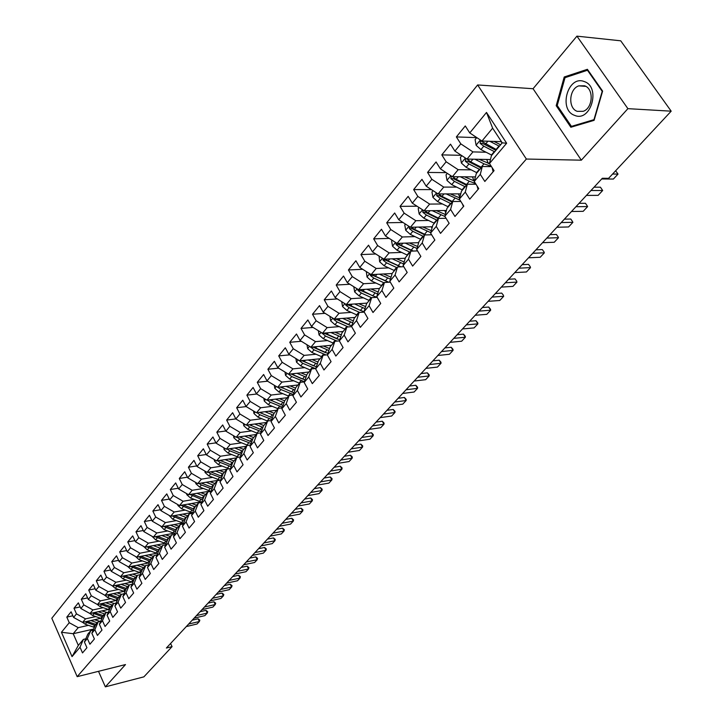 <?xml version="1.0" encoding="UTF-8"?>
<svg xmlns="http://www.w3.org/2000/svg" width="723" height="723" viewBox="0 0 723 723"><rect width="100%" height="100%" fill="white"/><g stroke="black" fill="none" stroke-linecap="round" stroke-linejoin="round"><path stroke-width="1.08" d="M477.632 84.953L51.812 618.246L77.18 676.665L526.362 159.042L477.632 84.953L533.059 88.721L581.337 160.181L627.898 108.658L576.927 36.15L533.059 88.721M576.927 36.15L620.723 40.813L671.188 111.179L627.898 108.658M486.498 112.445L506.642 143.226L489.471 163.506L491.423 155.662L502.232 142.847L492.634 128.161L486.498 112.445L469.76 132.924L465.269 125.956L456.367 136.927L460.804 143.868L454.903 151.089L450.501 144.157L441.798 154.885L446.154 161.789L440.388 168.839L436.068 161.952L427.564 172.436L431.839 179.295L426.199 186.191L421.961 179.34L413.646 189.589L417.831 196.421L412.318 203.163L408.161 196.349L400.027 206.371L404.148 213.158L398.753 219.756L394.668 212.987L386.706 222.792L390.754 229.543L385.476 235.996L381.464 229.254L373.674 238.852L377.65 245.567L372.481 251.884L368.54 245.187L360.922 254.577L364.826 261.247L359.765 267.429L355.897 260.768L348.432 269.968L352.273 276.602L347.32 282.657L343.515 276.032L336.213 285.034L339.982 291.631L335.129 297.56L331.387 290.98L324.238 299.792L327.944 306.353L323.19 312.155L319.521 305.612L312.508 314.252L316.15 320.777L311.505 326.462L307.881 319.955L301.012 328.414L304.6 334.903L300.045 340.479L296.484 333.999L289.751 342.295L293.276 348.748L288.811 354.207L285.314 347.772L278.716 355.906L282.178 362.313L277.804 367.673L274.36 361.274L267.89 369.245L271.306 375.617L267.013 380.867L263.624 374.505L257.28 382.322L260.642 388.667L256.43 393.809L253.095 387.483L246.877 395.156L250.176 401.455L246.046 406.507L242.765 400.217L236.665 407.736L239.919 414.008L235.87 418.951L232.634 412.706L226.651 420.081L229.851 426.317L225.874 431.17L222.693 424.952L216.819 432.2L219.973 438.391L216.078 443.163L212.942 436.981L207.176 444.085L210.276 450.248L206.453 454.93L203.362 448.784L197.704 455.761L200.768 461.889L197.008 466.48L193.963 460.37L188.405 467.221L191.423 473.312L187.736 477.822L184.736 471.748L179.277 478.472L182.25 484.527L178.626 488.965L175.671 482.919L170.312 489.525L173.24 495.553L169.679 499.9L166.769 493.89L161.5 500.379L164.392 506.371L160.895 510.646L158.021 504.672L152.851 511.053L155.698 517.008L152.264 521.202L149.426 515.264L144.347 521.527L147.149 527.447L143.778 531.577L140.985 525.675L135.987 531.83L138.762 537.713L135.436 541.771L132.689 535.897L127.772 541.952L130.511 547.808L127.248 551.794L124.528 545.955L119.702 551.902L122.395 557.731L119.187 561.644L116.511 555.842L111.767 561.69L114.424 567.483L111.27 571.333L108.631 565.558L103.958 571.315L106.579 577.071L103.479 580.858L100.877 575.11L96.286 580.777L98.87 586.498L95.825 590.23L93.249 584.518L88.73 590.076L91.288 595.77L88.287 599.439L85.748 593.764L81.301 599.231L83.823 604.898L80.877 608.504L78.364 602.855L73.999 608.242L76.484 613.872L73.583 617.424L71.107 611.803L66.805 617.108L72.86 615.779M93.647 629.046L73.204 633.71L61.446 632.264L72.047 656.62L80.009 647.212L82.512 652.914L86.932 647.727L84.41 642.015L87.375 638.517L89.905 644.247L94.397 638.978L91.848 633.231L94.858 629.679L97.424 635.445L101.988 630.085L99.403 624.301L102.458 620.696L105.061 626.489L109.706 621.048L107.085 615.228L110.194 611.559L112.824 617.388L117.551 611.857L114.894 606.001L118.057 602.268L120.723 608.133L125.531 602.503L122.838 596.62L126.055 592.824L128.757 598.716L133.647 592.996L130.917 587.076L134.189 583.217L136.927 589.146L141.898 583.325L139.132 577.37L142.458 573.438L145.242 579.403L150.294 573.484L147.492 567.501L150.881 563.497L153.701 569.498L158.843 563.47L155.996 557.451L159.44 553.375L162.304 559.412L167.537 553.276L164.654 547.221L168.161 543.081L171.062 549.146L176.394 542.901L173.466 536.818L177.036 532.598L179.973 538.707L185.404 532.345L182.431 526.217L186.064 521.925L189.055 528.07L194.577 521.59L191.568 515.436L195.264 511.062L198.292 517.234L203.922 510.646L200.867 504.446L204.636 500L207.709 506.208L213.439 499.494L210.339 493.258L214.171 488.73L217.298 494.975L223.136 488.133L219.982 481.861L223.895 477.243L227.058 483.533L233.005 476.565L229.815 470.257L233.791 465.549L237.008 471.875L243.073 464.772L239.828 458.418L243.886 453.628L247.158 459.991L253.33 452.743L250.031 446.362L254.171 441.473L257.487 447.871L263.787 440.497L260.443 434.071L264.654 429.091L268.034 435.526L274.451 427.998L271.044 421.536L275.346 416.457L278.78 422.937L285.323 415.255L281.862 408.757L286.254 403.579L289.733 410.095L296.412 402.259L292.896 395.725L297.379 390.438L300.913 396.99L307.727 389.001L304.157 382.431L308.721 377.035L312.318 383.624L319.277 375.472L315.644 368.857L320.298 363.353L323.958 369.986L331.062 361.663L327.365 355.011L332.119 349.39L335.843 356.059L343.091 347.573L339.331 340.876L344.184 335.138L347.971 341.852L355.373 333.176L351.541 326.444L356.502 320.587L360.352 327.338L367.917 318.481L364.021 311.712L369.082 305.73L373.005 312.517L380.723 303.47L376.764 296.656L381.934 290.547L385.928 297.37L393.818 288.125L389.787 281.274L395.074 275.029L399.132 281.898L407.194 272.454L403.091 265.558L408.495 259.177L412.634 266.082L420.867 256.43L416.692 249.489L422.214 242.964L426.425 249.914L434.857 240.045L430.592 233.068L436.24 226.389L440.533 233.384L449.155 223.29L444.808 216.267L450.592 209.444L454.966 216.475L463.786 206.145L459.358 199.087L465.269 192.101L469.733 199.177L478.753 188.604L474.243 181.5L480.289 174.36L484.835 181.473L494.071 170.655L489.471 163.506M61.446 632.264L69.263 622.711L66.805 617.108M671.188 111.179L608.585 178.328L602.331 178.274L166.38 648.025L172.065 646.624L170.601 643.479M89.815 613.447L92.589 615.481L100.759 618.328L82.594 622.395L85.522 618.861L95.77 616.592M73.583 617.424L82.594 622.395M76.484 613.872L85.522 618.861M72.047 656.62L78.328 645.395L83.407 639.376L85.793 638.825M80.009 647.212L83.407 639.376M108.342 609.489L89.95 613.529L92.924 609.941L103.226 607.691M80.877 608.504L89.95 613.529M83.823 604.898L92.924 609.941M84.41 642.015L87.808 634.161L90.764 630.664L93.195 630.104M87.375 638.517L90.764 630.664M116.042 600.506L97.424 604.518L100.452 600.867L110.818 598.653M88.287 599.439L97.424 604.518M91.288 595.77L100.452 600.867M91.848 633.231L95.228 625.359L98.229 621.807L100.714 621.247M94.858 629.679L98.229 621.807M123.877 591.369L105.025 595.354L108.098 591.649L118.527 589.462M95.825 590.23L105.025 595.354M98.87 586.498L108.098 591.649M99.403 624.301L102.774 616.421L105.829 612.797L108.36 612.236M102.458 620.696L105.829 612.797M131.839 582.078L112.752 586.046L115.879 582.277L126.362 580.117M103.479 580.858L112.752 586.046M106.579 577.071L115.879 582.277M107.085 615.228L110.447 607.329L113.547 603.642L116.132 603.09M110.194 611.559L113.547 603.642M139.937 572.643L120.605 576.574L123.787 572.743L134.333 570.619M111.27 571.333L120.605 576.574M114.424 567.483L123.787 572.743M114.894 606.001L118.238 598.084L121.401 594.342L124.031 593.782M118.057 602.268L121.401 594.342M148.179 563.045L128.595 566.949L131.83 563.045L142.44 560.958M119.187 561.644L128.595 566.949M122.395 557.731L131.83 563.045M122.838 596.62L126.173 588.685L129.381 584.88L132.065 584.311M126.055 592.824L129.381 584.88M156.566 553.285L136.719 557.153L140.009 553.194L150.682 551.125M127.248 551.794L136.719 557.153M130.511 547.808L140.009 553.194M130.917 587.076L134.234 579.123L137.497 575.255L140.244 574.686M134.189 583.217L137.497 575.255M165.106 543.362L144.98 547.194L148.332 543.163L159.069 541.138M135.436 541.771L144.98 547.194M138.762 537.713L148.332 543.163M139.132 577.37L142.431 569.399L145.757 565.458L148.558 564.898M142.458 573.438L145.757 565.458M173.791 533.267L153.393 537.062L156.792 532.959L167.591 530.971M143.778 531.577L153.393 537.062M147.149 527.447L156.792 532.959M147.492 567.501L150.782 559.503L154.153 555.499L157.027 554.939M150.881 563.497L154.153 555.499M182.639 523L161.943 526.751L165.404 522.575L176.276 520.623M152.264 521.202L161.943 526.751M155.698 517.008L165.404 522.575M155.996 557.451L159.268 549.444L162.702 545.368L165.63 544.808M159.44 553.375L162.702 545.368M191.658 512.553L170.646 516.258L174.18 512.011L185.106 510.104M160.895 510.646L170.646 516.258M164.392 506.371L174.18 512.011M164.654 547.221L167.908 539.204L171.405 535.056L174.397 534.496M168.161 543.081L171.405 535.056M200.831 501.925L179.512 505.576L183.1 501.256L194.098 499.385M169.679 499.9L179.512 505.576M173.24 495.553L183.1 501.256M173.466 536.818L176.692 528.784L180.253 524.564L183.317 524.003M177.036 532.598L180.253 524.564M210.185 491.107L188.531 494.704L192.182 490.302L203.253 488.486M178.626 488.965L188.531 494.704M182.25 484.527L192.182 490.302M182.431 526.217L185.639 518.174L189.263 513.881L192.399 513.321M186.064 521.925L189.263 513.881M219.72 480.09L197.713 483.633L201.437 479.15L212.571 477.379M187.736 477.822L197.713 483.633M191.423 473.312L201.437 479.15M191.568 515.436L194.749 507.374L198.436 503L201.645 502.449M195.264 511.062L198.436 503M226.886 469.281L207.067 472.363L210.854 467.799L222.06 466.082M197.008 466.48L207.067 472.363M200.768 461.889L210.854 467.799M200.867 504.446L204.022 496.376L207.781 491.929L211.062 491.378M204.636 500L207.781 491.929M236.484 457.894L216.584 460.885L220.443 456.231L231.731 454.568M206.453 454.93L216.584 460.885M210.276 450.248L220.443 456.231M210.339 493.258L213.475 485.178L217.298 480.641L220.66 480.099M214.171 488.73L217.298 480.641M246.263 446.308L226.29 449.191L230.221 444.455L241.572 442.838M216.078 443.163L226.29 449.191M219.973 438.391L230.221 444.455M219.982 481.861L223.091 473.773L226.986 469.155L230.429 468.621M223.895 477.243L226.986 469.155M256.222 434.505L236.177 437.279L240.181 432.453L251.604 430.899M225.874 431.17L236.177 437.279M229.851 426.317L240.181 432.453M229.815 470.257L232.887 462.16L236.864 457.451L240.388 456.918M233.791 465.549L236.864 457.451M266.362 422.476L246.245 425.142L250.33 420.217L261.825 418.725M235.87 418.951L246.245 425.142M239.919 414.008L250.33 420.217M239.828 458.418L242.874 450.321L246.923 445.522L250.538 444.997M243.886 453.628L246.923 445.522M276.701 410.221L256.511 412.77L260.669 407.754L272.246 406.317M246.046 406.507L256.511 412.77M250.176 401.455L260.669 407.754M250.031 446.362L253.05 438.255L257.18 433.366L260.886 432.851M254.171 441.473L257.18 433.366M287.239 397.722L266.977 400.153L271.215 395.038L282.865 393.674M256.43 393.809L266.977 400.153M260.642 388.667L271.215 395.038M260.443 434.071L263.425 425.964L267.627 420.976L271.432 420.47M264.654 429.091L267.627 420.976M297.975 384.998L277.641 387.293L281.97 382.087L293.701 380.786M267.013 380.867L277.641 387.293M271.306 375.617L281.97 382.087M271.044 421.536L273.999 413.429L278.283 408.341L282.187 407.853M275.346 416.457L278.283 408.341M308.929 372.011L288.522 374.189L292.932 368.866L304.745 367.646M277.804 367.673L288.522 374.189M282.178 362.313L292.932 368.866M281.862 408.757L284.781 400.641L289.155 395.463L293.158 394.984M286.254 403.579L289.155 395.463M320.09 358.78L299.62 360.813L304.121 355.391L316.005 354.243M288.811 354.207L299.62 360.813M293.276 348.748L304.121 355.391M292.896 395.725L295.77 387.609L300.235 382.322L304.356 381.861M297.379 390.438L300.235 382.322M331.477 345.278L310.935 347.167L315.526 341.636L327.501 340.569M300.045 340.479L310.935 347.167M304.6 334.903L315.526 341.636M304.157 382.431L306.986 374.315L311.541 368.92L315.77 368.477M308.721 377.035L311.541 368.92M343.1 331.505L322.485 333.249L327.167 327.6L339.232 326.615M311.505 326.462L322.485 333.249M316.15 320.777L327.167 327.6M315.644 368.857L318.427 360.75L323.073 355.246L327.429 354.821M320.298 363.353L323.073 355.246M354.948 317.46L334.27 319.042L339.051 313.276L351.197 312.381M323.19 312.155L334.27 319.042M327.944 306.353L339.051 313.276M327.365 355.011L330.104 346.904L334.839 341.292L339.331 340.885L342.024 332.779L346.859 327.049L351.658 326.651M332.119 349.39L334.839 341.292M367.04 303.118L346.299 304.537L351.188 298.653L363.416 297.858M335.129 297.56L346.299 304.537M339.982 291.631L351.188 298.653M344.184 335.138L346.859 327.049M379.385 288.486L358.59 289.733L363.57 283.723L375.897 283.027M347.32 282.657L358.59 289.733M352.273 276.602L363.57 283.723M351.541 326.444L354.189 318.355L359.123 312.508L364.256 312.128M356.502 320.587L359.123 312.508M392.164 273.529L371.134 274.613L376.222 268.477L388.64 267.881M359.765 267.429L371.134 274.613M364.826 261.247L376.222 268.477M354.659 303.967L362.72 307.637L360.397 310.384L364.031 311.685L366.606 303.633L371.649 297.65L377.135 297.298M369.082 305.73L371.649 297.65M405.278 258.265L383.949 259.168L389.146 252.896L401.654 252.408M372.481 251.884L383.949 259.168M377.65 245.567L389.146 252.896M376.764 296.656L379.295 288.594L384.446 282.485L390.303 282.151M381.934 290.547L384.446 282.485M418.68 242.675L397.035 243.389L402.35 236.981L414.957 236.611M385.476 235.996L397.035 243.389M390.754 229.543L402.35 236.981M389.787 281.274L392.255 273.231L397.514 266.986L403.768 266.697M395.074 275.029L397.514 266.986M432.39 226.751L410.411 227.266L415.852 220.714L428.549 220.47M398.753 219.756L410.411 227.266M404.148 213.158L415.852 220.714M403.091 265.558L405.495 257.533L410.872 251.152L417.542 250.899M408.495 259.177L410.872 251.152M446.407 210.492L424.094 210.782L429.643 204.085L442.449 203.967M412.318 203.163L424.094 210.782M417.831 196.421L429.643 204.085M416.692 249.489L419.033 241.491L424.528 234.966L431.631 234.767M422.214 242.964L424.528 234.966M460.75 193.872L438.066 193.927L443.75 187.085L456.656 187.103M426.199 186.191L438.066 193.927M431.839 179.295L443.75 187.085M430.592 233.068L432.86 225.088L438.481 218.427L446.064 218.283M436.24 226.389L438.481 218.427M475.427 176.891L452.363 176.692L458.174 169.697L471.197 169.86M440.388 168.839L452.363 176.692M446.154 161.789L458.174 169.697M444.808 216.267L447.004 208.314L452.752 201.5L460.831 201.446M450.592 209.444L452.752 201.5M490.456 159.53L466.995 159.069L472.932 151.902L486.064 152.228M454.903 151.089L466.995 159.069M460.804 143.868L472.932 151.902M459.358 199.087L461.473 191.161L467.356 184.193L475.969 184.229M465.269 192.101L467.356 184.193M501.455 141.654L481.952 141.03L492.634 128.161M469.76 132.924L481.952 141.03M474.243 181.5L476.276 173.619L482.295 166.489L491.477 166.624M480.289 174.36L482.295 166.489M98.509 671.324L105.35 686.85L143.886 676.855L172.065 646.624M581.337 160.181L526.362 159.042M105.35 686.85L125.495 664.564L77.18 676.665M88.423 625.35L78.238 627.645L73.204 633.71L78.328 645.395M506.642 143.226L502.232 142.847M69.263 622.711L78.238 627.645M570.854 127.248L594.098 120.334L602.611 91.098L587.392 69.309L564.229 76.981L556.195 105.685L570.854 127.248M456.367 136.927L476.746 137.623M441.798 154.885L461.31 155.318M427.564 172.436L446.181 172.634M413.646 189.589L431.423 189.598M400.027 206.371L417.017 206.2M386.706 222.792L402.955 222.467M373.674 238.852L389.227 238.391M360.922 254.577L375.806 253.999M348.432 269.968L362.702 269.281M336.213 285.034L349.887 284.266M324.238 299.792L337.352 298.942M312.508 314.252L325.088 313.339M301.012 328.414L313.086 327.447M289.751 342.295L301.346 341.274M278.716 355.906L289.851 354.839M267.89 369.245L278.59 368.152M257.28 382.322L267.564 381.202M246.877 395.156L256.755 394.008M236.665 407.736L246.172 406.579M226.651 420.081L235.843 418.906M216.819 432.2L225.784 430.989M207.176 444.085L215.924 442.865M197.704 455.761L206.245 454.514M188.405 467.221L196.746 465.955M179.277 478.472L187.42 477.198M170.312 489.525L178.274 488.242M161.5 500.379L169.281 499.087M152.851 511.053L160.461 509.742M144.347 521.527L151.785 520.217M135.987 531.83L143.271 530.51M127.772 541.952L134.903 540.632M119.702 551.902L126.679 550.574M111.767 561.69L118.599 560.361M103.958 571.315L110.646 569.977M96.286 580.777L102.838 579.439M88.73 590.076L95.156 588.748M81.301 599.231L87.6 597.903M73.999 608.242L80.172 606.913M557.415 105.757L556.195 105.685M566.561 77.162L564.229 76.981M494.053 170.628L493.059 171.622L492.191 167.736M612.598 174.035L618.029 174.089L613.384 179.051L601.699 178.961M618.029 174.089L615.635 170.773M476.773 137.587L475.101 139.62L476.123 145.314L480.931 149.589L491.821 155.183M501.925 143.208L501.346 141.645M489.823 141.283L499.376 146.227M493.954 141.41L500.605 144.781M496.493 149.643L480.542 140.741L480.117 143.353L483.777 146.173L494.686 151.794M495.915 150.339L482.639 143.434L480.117 143.353M478.734 188.576L478.02 189.245L477.053 185.919M590.98 190.511L602.675 190.501L598.129 195.364L586.434 195.409M602.675 190.501L600.433 187.203L594.062 187.185M463.452 206.534L462.377 203.895M575.951 206.706L587.636 206.57L583.19 211.324L571.504 211.496M587.193 205.82L585.44 203.28L587.193 205.82M579.069 203.344L585.44 203.28M461.861 155.68L460.397 157.451L461.401 163.082L466.163 167.311L476.972 172.788M488.314 163.47L486.733 159.458M474.93 159.223L483.958 163.841L491.251 166.272M479.06 159.304L489.616 163.732M466.236 158.572L465.711 158.617L465.314 161.193L468.947 163.967L479.774 169.471M481.012 167.998L467.835 161.238L465.314 161.193M481.545 167.375L470.709 161.853L467.076 159.069M447.284 173.357L446.028 174.885L447.013 180.452L451.721 184.636L462.458 190.004M474.017 180.922L472.453 176.864M460.379 176.764L469.281 181.247L475.472 183.443M464.5 176.801L474.369 180.994M451.387 176.051L450.845 178.626L454.442 181.374L465.187 186.76M466.443 185.269L453.357 178.644L450.845 178.626M466.922 184.708L456.159 179.304L452.697 176.701M574.586 115.346C590.781 122.675 601.202 86.896 584.238 81.554C567.898 74.812 558.093 109.887 574.586 115.346M577.261 111.351L583.208 111.306C593.023 108.206 594.098 88.64 584.573 85.793L578.789 85.865C568.947 88.983 567.826 108.369 577.261 111.351M565.025 77.677L587.465 70.248L602.205 91.351L593.963 119.666L571.432 126.38L557.225 105.486L565.025 77.677M588.088 70.303L587.465 70.248M573.484 126.471L571.432 126.38M449.137 223.262L448.269 221.862M561.229 222.567L572.914 222.304L568.558 226.959L556.873 227.257M572.517 221.518L570.763 219.033L572.517 221.518M564.392 219.159L570.763 219.033M546.823 238.093L558.499 237.704L554.234 242.268L542.557 242.684M558.147 236.891L556.385 234.46L558.147 236.891M550.013 234.65L556.385 234.46M433.032 190.646L431.965 191.929L432.95 197.442L437.596 201.572L448.26 206.832M459.81 197.397L458.481 193.881M446.145 193.909L460.045 200.19M450.257 193.9L459.674 197.903M436.99 193.222L436.701 195.68L440.262 198.382L450.926 203.669M452.2 202.16L439.213 195.671L436.701 195.68M452.625 201.654L441.943 196.367L438.644 193.927M419.096 207.546L418.219 208.604L419.186 214.053L423.786 218.147L434.369 223.299M445.711 212.996L444.799 210.51M432.218 210.673L444.97 216.52M436.321 210.619L445.314 214.442M422.964 210.05L422.865 212.354L426.389 215.029L436.981 220.199M438.265 218.68L425.368 212.318L422.865 212.354M439.024 218.409L428.034 213.05L424.889 210.773M532.706 253.294L544.383 252.797L540.198 257.271L528.531 257.804M544.067 251.947L542.295 249.571L544.067 251.947M535.933 249.824L542.295 249.571M405.458 224.076L404.772 224.916L405.72 230.312L410.275 234.36L420.777 239.412M431.947 228.296L431.405 226.778M418.599 227.076L430.718 232.634M422.693 226.977L431.288 230.619M409.272 226.525L409.335 228.667L412.815 231.306L423.335 236.376M424.943 234.957L411.83 228.604L409.335 228.667M426.037 234.93L414.433 229.372L411.432 227.239M518.879 268.197L530.546 267.591L526.443 271.965L514.785 272.607M530.266 266.706L528.495 264.374L530.266 266.706M522.142 264.69L528.495 264.374M392.128 240.244L391.604 240.876L392.544 246.218L397.054 250.221L407.483 255.183M418.5 243.308L418.283 242.684M405.26 243.118L416.99 248.459M409.345 242.982L417.578 246.462M395.915 242.666L396.087 244.627L399.539 247.23L409.986 252.21M412.58 251.089L398.581 244.546L396.087 244.627M413.348 251.062L401.12 245.341L398.265 243.344M505.332 282.792L516.981 282.078L512.969 286.371L501.328 287.112M516.746 281.166L514.975 278.879L516.746 281.166M508.621 279.259L514.975 278.879M492.056 297.099L503.696 296.285L499.756 300.488L488.124 301.337M503.488 295.346L501.717 293.104L503.488 295.346M495.372 293.529L501.717 293.104M479.042 311.125L490.664 310.212L486.805 314.333L475.192 315.273M490.492 309.245L490.664 310.212L488.712 307.04L490.492 309.245M482.377 307.528L488.712 307.04M466.29 324.871L477.885 323.859L474.098 327.908L462.503 328.938M477.749 322.874L477.885 323.859L475.969 320.714L477.749 322.874M469.643 321.247L475.969 320.714M453.773 338.355L465.35 337.252L461.645 341.22L450.068 342.341M465.26 336.24L465.35 337.252L463.47 334.125L465.26 336.24M457.153 334.713L463.47 334.125M441.5 351.577L453.059 350.393L449.417 354.279L437.867 355.49M452.996 349.354L453.059 350.393L451.206 347.275L452.996 349.354M444.907 347.908L451.206 347.275M429.462 364.546L441.003 363.28L437.424 367.094L425.901 368.387M440.967 362.223L441.003 363.28L439.177 360.181L440.967 362.223M432.887 360.858L439.177 360.181M417.65 377.27L429.164 375.924L425.657 379.674L414.152 381.048M429.164 374.848L429.164 375.924L427.374 372.851L429.164 374.848M421.093 373.565L427.374 372.851M406.064 389.76L417.551 388.341L414.107 392.02L402.63 393.466M417.578 387.239L417.551 388.341L415.779 385.278L417.578 387.239M409.516 386.037L415.779 385.278M379.078 256.069L379.656 261.789L384.103 265.748L394.46 270.61M392.209 258.816L403.57 263.949M396.285 258.644L404.166 261.97M382.856 258.473L383.127 260.253L386.543 262.829L396.918 267.709M400.641 266.841L385.603 260.144L383.127 260.253M400.949 266.823L388.088 260.976L385.368 259.105M366.308 271.559L367.031 277.036L371.432 280.958L381.717 285.721M379.43 274.189L390.447 279.123M383.497 273.972L391.053 277.153M370.104 273.963L370.438 275.544L373.818 278.093L384.121 282.874M388.215 282.051L372.905 275.418L370.438 275.544M388.857 282.232L375.336 276.276L372.734 274.532M353.8 286.724L354.668 291.956L359.024 295.843L369.236 300.515M366.923 289.227L377.605 293.99M370.971 288.992L378.219 292.029M357.632 289.128L358.012 290.519L361.364 293.032L371.586 297.731M375.219 296.791L360.479 290.375L358.012 290.519M377.081 297.298L372.697 295.797L360.37 289.625M341.699 301.663L342.557 306.579L346.868 310.42L357.008 315.011M362.72 307.637L365.034 308.549M358.698 303.687L365.657 306.597M345.44 304.003L345.838 305.196L349.164 307.673L359.729 312.463M362.467 311.215L348.296 305.025L345.838 305.196M360.397 310.384L348.251 304.401M329.896 316.322L330.691 320.904L334.966 324.708L345.034 329.218M342.657 318.4L352.734 322.82M346.679 318.093L353.366 320.867M333.52 318.572L333.918 319.566L337.207 322.015L348.269 326.932M349.941 325.323L336.367 319.376L333.918 319.566M351.73 325.883L336.376 318.879M318.328 330.682L319.069 334.939L323.298 338.707L333.294 343.127M330.89 332.535L340.687 336.801M334.903 332.2L341.328 334.866M321.862 332.86L325.495 336.068L337.045 341.093M337.632 339.141L324.672 333.439L322.232 333.646M339.683 339.81L324.744 333.059M306.995 344.744L307.673 348.694L311.866 352.426L321.789 356.764M319.358 346.389L328.884 350.51M323.353 346.028L329.543 348.576M310.465 346.877L314.017 349.842L326.064 354.957M325.531 352.652L313.222 347.221L310.782 347.438M327.89 353.457L313.339 346.95M295.879 358.527L296.511 362.178L300.651 365.874L310.51 370.14M308.052 359.973L317.334 363.949M312.038 359.575L317.993 362.024M299.34 360.641L302.765 363.335L315.327 368.522M316.34 366.841L301.988 360.723L299.557 360.967M315.761 363.335L313.619 365.865L302.16 360.56M284.979 372.029L285.558 375.4L289.661 379.06L299.449 383.244M296.963 373.285L306.01 377.126M300.94 372.86L306.679 375.21M301.509 378.635L290.98 373.972L288.558 374.225L291.731 376.575L304.41 381.708M305.016 379.964L291.188 373.899M394.686 402.024L406.154 400.524L402.774 404.139L391.315 405.657M406.199 399.403L406.154 400.524L404.41 397.478L406.199 399.403M398.156 398.283L404.41 397.478M274.288 385.269L274.821 388.359L278.888 391.983L288.613 396.105M286.091 386.344L294.912 390.049M290.05 385.892L295.59 388.143M277.804 387.275L280.913 389.552L293.312 394.55M293.927 392.833L280.443 386.977M281.455 387.645L280.235 387.004M383.515 414.053L394.957 412.49L391.64 416.032L380.208 417.623M395.029 411.351L394.957 412.49L393.24 409.462L395.029 411.351M387.004 410.303L393.24 409.462M263.805 398.246L264.293 401.084L268.314 404.672L277.966 408.712M275.427 399.141L284.031 402.729M279.376 398.671L284.717 400.822M267.302 400.117L270.303 402.277L282.449 407.139M283.055 405.458L269.887 399.81M270.538 400.235L269.76 399.819M372.553 425.865L383.967 424.238L380.705 427.718L369.299 429.372M384.067 423.082L383.967 424.238L382.277 421.22L384.067 423.082M376.05 422.105L382.277 421.22M253.511 410.971L253.963 413.556L257.939 417.108L267.537 421.084M264.97 411.703L273.366 415.174M268.902 411.206L274.116 413.294M256.99 412.706L259.9 414.767L271.785 419.503M272.39 417.849L259.539 412.381M361.78 437.469L373.167 435.77L369.968 439.195L358.59 440.913M373.294 434.604L373.167 435.77L371.505 432.779L373.294 434.604M365.296 433.692L371.505 432.779M243.416 423.452L243.823 425.793L247.763 429.317L257.533 433.321M254.704 424.021L262.901 427.374M258.626 423.497L263.778 425.54M246.868 425.061L249.688 427.013L261.337 431.631M261.934 430.004L249.39 424.726M351.206 448.866L362.566 447.103L359.421 450.465L348.07 452.246M362.711 445.919L362.566 447.103L360.922 444.13L362.711 445.919M354.731 445.079L360.922 444.13M233.511 435.698L233.872 437.813L237.786 441.301L247.899 445.377M244.636 436.105L252.643 439.358M248.54 435.562L253.637 437.56M236.945 437.171L239.665 439.042L251.089 443.533M251.685 441.934L239.421 436.828M340.822 460.063L352.146 458.237L349.055 461.545L337.74 463.38M352.318 457.035L352.146 458.237L350.528 455.273L352.318 457.035M344.347 456.258L350.528 455.273M223.787 447.718L224.112 449.598L227.98 453.059L238.454 457.207M234.749 447.971L242.576 451.125M238.635 447.41L243.687 449.363M227.194 449.064L229.833 450.845L241.03 455.219M241.627 453.646L229.634 448.712M330.61 471.062L341.907 469.182L338.87 472.426L327.582 474.324M342.096 467.962L341.907 469.182L340.316 466.236L342.096 467.962M334.153 467.248L340.316 466.236M214.234 459.503L214.523 461.175L218.355 464.6L229.191 468.811M225.043 459.62L232.698 462.675M228.92 459.033L233.909 460.949M217.623 460.732L220.172 462.422L231.17 466.687M231.749 465.151L220.027 460.37M320.578 481.87L331.848 479.936L328.866 483.127L317.605 485.07M332.065 478.698L331.848 479.936L330.275 476.999L332.065 478.698M324.13 478.048L330.275 476.999M204.862 471.071L205.106 472.544L208.911 475.933L220.108 480.189M215.517 471.053L223 474.017M219.376 470.447L224.32 472.327M208.224 472.182L210.691 473.8L221.482 477.957M222.06 476.448L210.592 471.812M310.727 492.49L321.961 490.501L319.024 493.637L307.799 495.644M322.196 489.254L321.961 490.501L320.406 487.582L322.196 489.254M314.279 488.658L320.406 487.582M195.644 482.431L195.861 483.705L199.629 487.067L211.08 491.333M206.154 482.277L213.493 485.151M209.995 481.654L214.894 483.497M198.997 483.434L201.383 484.97L211.984 489.019M212.553 487.537L201.328 483.054M301.039 502.928L312.237 500.894L309.354 503.976L298.165 506.028M312.49 499.629L312.237 500.894L310.709 497.993L312.49 499.629M304.6 499.087L310.709 497.993M186.597 493.583L186.787 494.668L190.52 498.002L201.762 502.16M196.963 493.303L204.238 496.132M200.795 492.661L205.639 494.469M189.923 494.469L202.648 499.891M203.217 498.436L192.228 494.089M291.514 513.194L302.675 511.107L299.846 514.134L288.685 516.24M302.955 509.832L302.675 511.107L301.175 508.215L302.955 509.832M295.083 509.344L301.175 508.215M177.713 504.537L177.867 505.431L181.563 508.739L192.607 512.806M187.935 504.13L195.147 506.904M191.749 503.479L196.548 505.241M181.021 505.323L193.484 510.574M194.053 509.146L183.29 504.925M282.151 523.28L293.285 521.147L290.492 524.13L279.367 526.281M293.574 519.864L293.285 521.147L291.794 518.283L293.574 519.864M285.721 519.43L291.794 518.283M168.983 515.3L172.77 519.295L183.615 523.262M179.069 514.776L186.209 517.496M182.865 514.107L187.619 515.833M172.264 515.969L184.482 521.075M185.052 519.665L174.505 515.58M272.942 533.203L284.04 531.025L281.292 533.954L270.203 536.15M284.347 529.733L284.04 531.025L282.576 528.17L284.347 529.733M276.52 529.353L282.576 528.17M160.398 525.865L164.13 529.661L174.785 533.538M170.348 525.223L177.433 527.907M174.126 524.546L178.843 526.236M163.66 526.434L175.644 531.387M176.204 530.004L165.874 526.037M263.877 542.964L274.948 540.741L272.246 543.624L261.193 545.865M275.273 539.439L274.948 540.741L273.502 537.903L275.273 539.439M267.465 539.105L273.502 537.903M151.966 536.249L155.635 539.855L166.109 543.642M161.78 535.499L168.811 538.129M165.549 534.803L170.212 536.466M155.21 536.719L166.968 541.527M167.51 540.162L157.388 536.321M254.975 552.562L266.001 550.302L263.353 553.131L252.327 555.418M266.344 548.983L266.001 550.302L264.573 547.474L266.344 548.983M258.554 548.703L264.573 547.474M143.669 546.452L147.284 549.869L157.578 553.574M153.357 545.594L160.325 548.188M157.108 544.88L161.735 546.516M146.896 546.832L158.427 551.495M158.979 550.158L149.046 546.416M246.209 562.006L257.207 559.701L254.595 562.494L243.606 564.808M257.569 558.382L257.207 559.701L255.797 556.891L257.569 558.382M249.796 558.138L255.797 556.891M135.517 556.475L139.069 559.719L149.2 563.334M145.079 555.526L151.993 558.066M148.821 554.794L153.403 556.394M138.726 556.764L150.041 561.292M150.583 559.982L140.849 556.349M237.587 571.297L248.549 568.956L245.974 571.703L235.029 574.053M248.92 567.627L248.549 568.956L247.158 566.163L248.92 567.627M241.175 567.428L247.158 566.163M127.528 566.344L130.999 569.408L140.967 572.941M136.945 565.287L143.796 567.781M140.66 564.546L145.206 566.118M130.691 566.525L141.798 570.926M142.332 569.634L132.788 566.109M229.101 580.442L240.027 578.057L237.496 580.768L226.579 583.154M240.416 576.719L240.027 578.057L238.653 575.282L240.416 576.719M232.698 576.574L238.653 575.282M119.72 576.077L123.064 578.924L132.869 582.386M128.938 574.875L135.734 577.334M132.643 574.125L137.144 575.671M122.793 576.132L133.701 580.406M134.225 579.132L124.853 575.707M220.75 589.444L231.64 587.022L229.155 589.688L218.274 592.11M232.047 585.675L231.64 587.022L230.285 584.256L232.047 585.675M224.347 585.567L230.285 584.256M112.038 585.648L115.255 588.296L124.916 591.676M121.066 584.32L127.808 586.733M124.754 583.551L129.218 585.07M115.011 585.576L125.73 589.724M126.317 588.504L117.054 585.151M212.526 598.292L223.389 595.842L220.931 598.463L210.086 600.921M223.805 594.487L223.389 595.842L222.051 593.095L223.805 594.487M216.123 594.423L222.051 593.095M104.501 595.065L107.582 597.505L117.09 600.813M113.321 593.601L120.018 595.978M116.999 592.824L121.473 594.324M107.365 594.857L117.894 598.897M118.545 597.713L109.39 594.433M204.437 607.013L215.255 604.527L212.842 607.112L202.033 609.606M215.689 603.163L215.255 604.527L213.936 601.798L215.689 603.163M208.034 603.136L213.936 601.798M97.09 604.329L100.027 606.57L109.39 609.805M105.703 602.729L112.345 605.07M109.363 601.943L114.216 603.497M99.846 603.994L110.185 607.926M110.899 606.778L101.835 603.56M196.475 615.598L207.257 613.077L204.88 615.625L194.107 618.147M207.7 611.712L207.257 613.077L205.956 610.357L207.7 611.712M200.072 611.721L205.956 610.357M92.445 612.977L102.169 616.656L100.759 618.328L101.816 618.653M98.211 611.712L104.799 614.017M101.853 610.917L107.094 612.517M103.38 615.698L94.415 612.544M188.631 624.048L199.376 621.5L197.036 624.003L186.299 626.561M199.837 620.126L199.376 621.5L198.093 618.798L199.837 620.126M192.228 620.171L198.093 618.798M82.63 622.386L85.278 624.256L94.37 627.365M90.836 620.551L97.37 622.819M94.46 619.747L100.126 621.382M85.16 621.816L95.156 625.54M95.978 624.473L87.103 621.382M480.379 139.991L476.095 145.169M494.288 151.586L491.423 154.984M498.978 146.028L496.095 149.444M483.777 146.173L480.931 149.589M487.908 141.22L485.585 144.013M465.431 158.039L461.373 162.937M479.376 169.272L476.574 172.589M488.685 163.561L489.778 162.268M486.922 159.991L487.356 159.476M483.958 163.841L481.147 167.176M468.947 163.967L466.163 167.311M472.932 159.187L470.709 161.853M450.827 175.68L446.986 180.307M464.79 186.57L462.06 189.806M474.017 180.904L474.559 180.253M469.281 181.247L466.525 184.51M454.442 181.374L451.721 184.636M458.292 176.746L456.159 179.304M436.538 192.933L432.923 197.298M450.537 203.479L447.862 206.642M454.921 198.274L452.227 201.464M440.262 198.382L437.596 201.572M443.985 193.918L441.943 196.367M422.575 209.797L419.159 213.918M436.593 220.018L433.981 223.118M440.885 214.93L438.246 218.048M426.389 215.029L423.786 218.147M429.986 210.7L428.034 213.05M408.911 226.299L405.702 230.176M422.955 236.195L420.388 239.232M427.148 231.215L424.573 234.27M412.815 231.306L410.275 234.36M416.303 227.121L414.433 229.372M395.544 242.431L392.526 246.082M409.598 252.029L407.094 255.002M413.71 247.158L411.188 250.149M399.539 247.23L397.054 250.221M402.91 243.19L401.12 245.341M382.467 258.228L379.629 261.654M396.529 267.528L394.08 270.438M400.551 262.756L398.084 265.684M386.543 262.829L384.103 265.748M389.805 258.915L388.088 260.976M369.67 273.683L367.004 276.9M383.741 282.702L381.337 285.549M387.673 278.03L385.26 280.895M373.818 278.093L371.432 280.958M376.972 274.315L375.336 276.276M357.135 288.82L354.641 291.83M371.206 297.56L368.857 300.352M375.065 292.987L372.697 295.797M361.364 293.032L359.024 295.843M364.41 289.381L362.847 291.261M344.862 303.642L342.53 306.453M358.942 312.119L356.638 314.848M349.164 307.673L346.868 310.42M352.11 304.139L350.61 305.937M332.842 318.156L330.673 320.777M346.913 326.371L344.663 329.055M350.619 321.988L348.35 324.681M337.207 322.015L334.966 324.708M340.054 318.599L338.626 320.307M321.066 332.372L319.051 334.812M335.138 340.343L332.923 342.973M338.762 336.041L336.538 338.689M325.495 336.068L323.298 338.707M328.251 332.761L326.886 334.397M309.534 346.308L307.655 348.567M323.588 354.044L321.428 356.611M327.148 349.824L324.961 352.408M314.017 349.842L311.866 352.426M316.683 346.642L315.382 348.197M298.219 359.964L296.484 362.051M312.273 367.465L310.149 369.986M302.765 363.335L300.651 365.874M305.341 360.244L304.103 361.735M287.139 373.348L285.54 375.273M301.175 380.623L299.096 383.1M304.591 376.575L302.494 379.06M291.731 376.575L289.661 379.06M294.234 373.574L293.05 374.993M276.267 386.471L274.803 388.242M290.294 393.529L288.251 395.96M293.646 389.561L291.586 391.993M280.913 389.552L278.888 391.983M283.335 386.651L282.205 388.007M265.612 399.34L264.266 400.958M279.62 406.19L277.614 408.567M282.91 402.295L280.895 404.681M270.303 402.277L268.314 404.672M272.643 399.476L271.568 400.768M255.165 411.956L253.936 413.439M269.146 418.608L267.185 420.949M272.372 414.785L270.393 417.135M259.9 414.767L257.939 417.108M262.16 412.056L261.139 413.276M244.907 424.347L243.805 425.675M258.87 430.8L256.945 433.086M262.042 427.049L260.099 429.345M249.688 427.013L247.763 429.317M251.875 424.392L250.899 425.558M234.848 436.493L233.854 437.695M248.793 442.756L246.895 445.007M251.893 439.078L249.995 441.337M239.665 439.042L237.786 441.301M241.78 436.502L240.858 437.605M224.97 448.414L224.085 449.48M238.897 454.496L237.036 456.701M241.943 450.881L240.072 453.095M229.833 450.845L227.98 453.059M231.875 448.387L230.999 449.435M215.282 460.117L214.505 461.057M229.173 466.019L227.347 468.188M232.173 462.467L230.33 464.645M220.172 462.422L218.355 464.6M222.151 460.054L221.319 461.048M205.766 471.604L205.088 472.426M219.638 477.334L217.84 479.466M222.576 473.845L220.768 475.987M210.691 473.8L208.911 475.933M212.607 471.504L211.821 472.444M196.43 482.883L195.843 483.588M210.266 488.45L208.504 490.537M213.149 485.025L211.387 487.121M201.383 484.97L199.629 487.067M203.235 482.747L202.494 483.642M187.248 493.963L186.769 494.55M201.066 499.358L199.331 501.419M203.904 495.996L202.16 498.066M192.237 495.942L190.52 498.002M194.026 493.791L193.33 494.631M178.247 504.844L177.849 505.323M192.029 510.086L190.321 512.101M194.812 506.778L193.104 508.811M183.253 506.715L181.563 508.739M184.989 504.636L184.32 505.431M183.145 520.623L181.473 522.602M185.883 517.37L184.202 519.367M174.433 517.307L172.77 519.295M176.105 515.291L175.481 516.041M174.415 530.971L172.77 532.914M177.099 527.781L175.454 529.742M165.757 527.709L164.13 529.661M167.375 525.766L166.787 526.471M165.838 541.147L164.22 543.063M168.477 538.011L166.859 539.936M157.234 537.93L155.635 539.855M158.798 536.05L158.247 536.71M157.406 551.152L155.816 553.032M160 548.061L158.409 549.959M148.857 547.98L147.284 549.869M150.366 546.163L149.851 546.787M149.11 560.976L147.555 562.828M151.667 557.948L150.104 559.81M140.624 557.867L139.069 559.719M142.088 556.104L141.6 556.683M140.958 570.646L139.431 572.462M143.47 567.663L141.934 569.498M132.526 567.573L130.999 569.408M133.936 565.883L133.493 566.416M132.951 580.153L131.441 581.943M135.418 577.225L133.9 579.024M124.564 577.126L123.064 578.924M125.929 575.49L125.513 575.996M125.061 589.507L123.579 591.26M127.492 586.624L126.001 588.395M116.728 586.525L115.255 588.296M118.048 584.943L117.668 585.404M117.307 598.698L115.852 600.433M119.702 595.869L118.229 597.605M109.028 595.77L107.582 597.505M109.679 607.754L108.242 609.453M112.029 604.961L110.583 606.669M101.455 604.853L100.027 606.57M104.483 613.908L103.064 615.589M93.999 613.8L92.589 615.481M94.785 625.413L93.394 627.067M97.063 622.711L95.662 624.374M86.661 622.602L85.278 624.256M481.328 140.759L480.542 140.741M466.326 158.635L465.711 158.617M585.811 86.371L578.789 85.865"/></g></svg>
